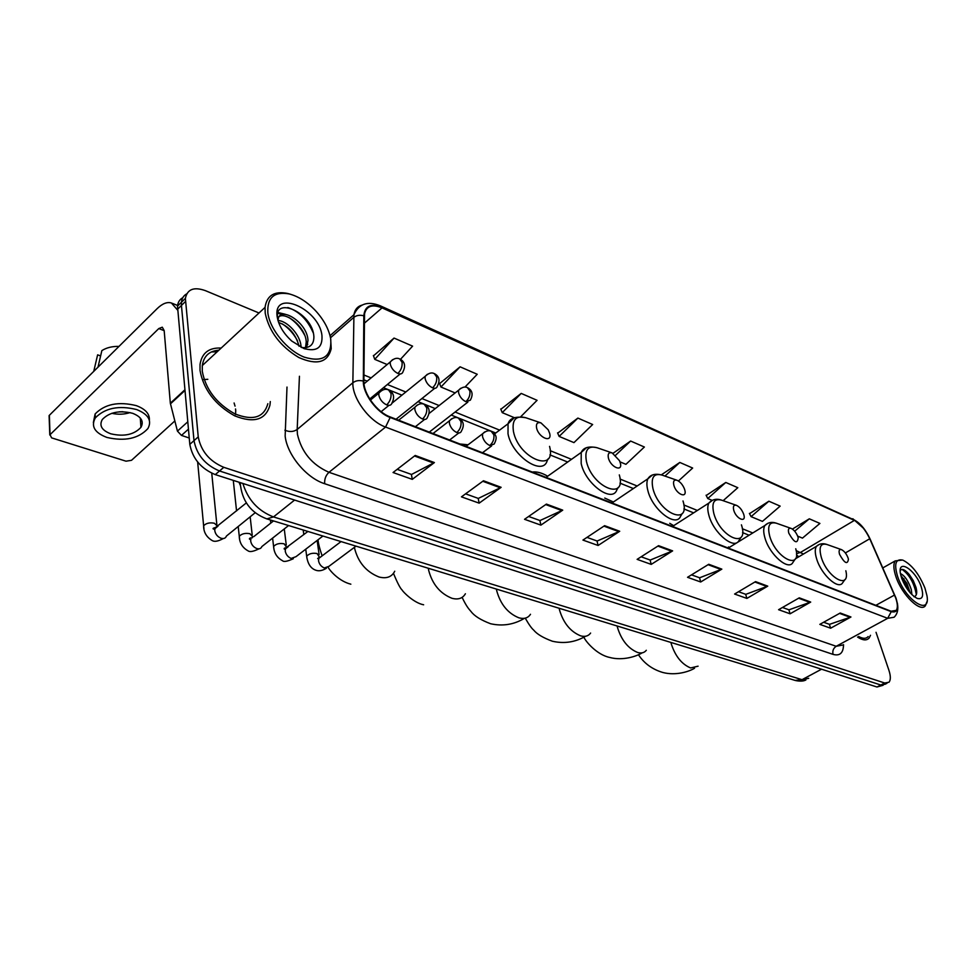 <?xml version="1.0" encoding="UTF-8"?>
<svg xmlns="http://www.w3.org/2000/svg" width="976" height="976" viewBox="0 0 976 976"><rect width="100%" height="100%" fill="white"/><g stroke="black" fill="none" stroke-linecap="round" stroke-linejoin="round"><path stroke-width="1.46" d="M468.029 444.788L459.964 443.995M547.67 476.215C541.985 472.848 536.849 471.457 532.274 472.042M613.404 502.006L604.754 498.065M673.708 525.674L669.731 523.307M729.243 547.463L728.486 546.938M182.768 297.717C179.694 299.388 177.937 302.182 177.498 306.122L189.808 444.361C192.528 458.586 201.019 468.675 215.269 474.604L876.985 687.006L883.109 685.286M259.006 312.991L205.472 290.677C193.968 286.59 187.27 289.164 185.391 298.388L198.238 436.894C201.019 451.168 209.535 461.306 223.797 467.321L884.72 683.017L880.852 685.018L885.147 684.225L880.852 685.018L219.515 470.981L880.852 685.018L876.985 687.006M198.238 436.894L194.004 440.64C196.762 454.889 205.265 465.003 219.515 470.981C205.265 465.003 196.762 454.889 194.004 440.64L181.438 305.439L194.004 440.64L189.808 444.361M186.721 293.861C183.634 295.521 181.865 298.314 181.438 302.267L181.438 305.439L181.438 302.267C181.865 298.314 183.634 295.521 186.721 293.861M221.186 348.042C208.974 347.48 201.922 352.934 200.031 364.402L200.019 370.477C203.606 389.729 215.159 404.857 234.691 415.837C253.992 423.499 265.753 419.912 269.949 405.089L270.303 401.563L269.949 405.089C265.753 419.912 253.992 423.499 234.691 415.837C215.159 404.857 203.606 389.729 200.019 370.477L200.031 364.402C201.922 352.934 208.974 347.48 221.186 348.042M217.148 351.799L211.414 351.946L217.148 351.799M895.748 598.081C897.7 603.839 897.859 607.938 896.249 610.378L891.1 611.232L390.058 416.886C377.053 412.226 363.401 393.743 363.889 381.409L364.536 313.857C366.476 305.988 372.307 303.987 382.043 307.879L854.415 520.379C860.32 523.575 865.431 529.7 869.75 538.752L895.748 598.081M896.017 598.178L869.994 538.801C865.566 529.517 860.332 523.246 854.268 519.964L381.945 307.355C370.856 303.085 364.804 305.903 363.816 315.809L363.328 381.079C362.828 393.743 376.821 412.689 390.156 417.46L891.247 611.671C897.554 613.148 899.152 608.658 896.017 598.178M415.203 455.45L393.06 472.518L412.275 479.362L434.393 462.563L415.203 455.45M397.195 469.334L411.53 474.47L434.393 462.563M411.396 474.421L412.275 479.362M483.474 480.765L461.453 496.857L479.155 503.152L501.139 487.317L483.474 480.765M465.564 493.844L478.325 498.419L501.139 487.317M478.191 498.37L479.155 503.152M546.414 504.092L524.539 519.305L540.899 525.125L562.725 510.143L546.414 504.092M528.626 516.463L540.009 520.537L562.725 510.143M539.862 520.489L540.899 525.125M604.608 525.674L582.928 540.082L598.105 545.474L619.723 531.273L604.608 525.674M586.979 537.386L597.141 541.021L619.723 531.273M597.007 540.972L598.105 545.474M840.226 613.013L819.828 624.372L830.625 628.215L850.95 616.991L840.226 613.013M823.646 622.249L829.502 624.347L850.95 616.991M829.356 624.298L830.625 628.215M799.271 597.837L778.592 609.707L790.096 613.794L810.702 602.07L799.271 597.837M782.471 607.475L788.998 609.817L810.702 602.07M788.852 609.768L790.096 613.794M755.546 581.623L734.599 594.042L746.884 598.422L767.758 586.149L755.546 581.623M738.515 591.724L745.798 594.335L767.758 586.149M745.664 594.286L746.884 598.422M708.759 564.274L687.543 577.304L700.695 581.989L721.837 569.13L708.759 564.274M691.52 574.864L699.646 577.78L721.837 569.13M699.511 577.731L700.695 581.989M658.568 545.669L637.121 559.358L651.224 564.384L672.623 550.879L658.568 545.669M641.134 556.796L650.211 560.053L672.623 550.879M650.077 560.004L651.224 564.384M857.55 637.06C862.76 640.451 866.615 640.781 869.116 638.048L870.507 635.291L869.116 638.048C866.615 640.781 862.76 640.451 857.55 637.06M884.72 683.017L889.014 682.236C890.783 679.967 890.771 676.002 888.941 670.366L876.033 632.302M520.769 416.691L537.081 400.319L521.208 393.413L500.847 409.286M464.918 387.13L477.227 374.272L460.099 366.817L439.627 383.58M400.502 359.302L412.592 346.138L394.048 338.074L373.491 355.825M678.43 480.985L692.655 468.041L679.808 462.441L661.338 474.848M723.131 500.688L737.819 487.695L725.79 482.461L706.221 495.479M768.868 501.213L751.093 516.646L762.439 521.391L780.153 506.117L768.868 501.213L749.531 513.657M797.673 536.117L802.467 538.118L819.913 523.429L809.311 518.817L792.39 529.077M577.89 418.082L559.138 436.418L573.961 442.616L592.652 424.511L577.89 418.082L557.699 433.149M619.967 461.843L625.921 464.332L644.38 447.02L630.63 441.042L613.038 453.303M630.63 441.042L615.624 455.219M679.808 462.441L664.937 476.093M725.79 482.461L707.759 498.541L712.077 500.346M707.759 498.541L706.087 495.21M751.093 516.646L749.397 513.4M809.311 518.817L794.684 531.2M559.138 436.418L557.577 432.856M521.208 393.413L502.237 412.641L514.486 417.752M502.237 412.641L500.725 408.993M460.099 366.817L440.945 387.021L455.121 392.95M440.945 387.021L439.505 383.287M394.048 338.074L374.747 359.351L387.155 364.536M374.747 359.351L373.381 355.52M897.688 576.706C905.63 600.679 930.884 616.6 926.956 595.653L924.967 588.138C919.087 573.973 911.73 564.64 902.898 560.151C895.59 558.467 893.845 563.982 897.688 576.706M902.58 560.041L895.199 560.907C893.186 564.03 893.467 569.386 896.041 576.999C902.044 595.116 920.771 613.148 925.48 605.596L926.822 601.936M858.624 636.474C862.894 638.865 866.066 638.89 868.152 636.559M900.421 573.583L901.702 578.39C905.789 588.406 910.986 595.092 917.269 598.447C922.723 599.776 924.004 595.799 921.112 586.527C915.464 569.691 897.481 558.211 900.421 573.583C904.703 575.559 908.327 580.866 911.267 589.516L911.926 594.652M900.824 575.511L906.899 583.294L910.23 592.847M913.987 596.751C916.708 595.982 917.379 592.871 916 587.418L913.219 580.537L909.351 574.632C904.862 569.472 901.812 568.166 900.201 570.679M902.068 569.386C909.388 574.644 914.146 583.05 916.342 594.579M901.568 578.012L908.534 590.785M905.228 570.631L912.841 580.781L916.671 590.968M900.946 575.962L906.192 583.38L910.01 592.603M839.58 554.405C844.533 563.274 847.485 564.897 848.437 559.272L848.071 557.943C846.436 553.819 844.264 551.062 841.532 549.659C839.189 549.073 838.53 550.659 839.58 554.405M720.861 657.714L728.23 659.971M788.815 533.213C794.269 542.766 797.404 544.291 798.209 537.764L798.002 537.044C796.379 532.774 794.086 529.895 791.133 528.394C788.584 527.76 787.815 529.37 788.815 533.213M667.974 641.549L675.929 643.977M733.757 510.241C736.209 519.073 746.689 523.38 743.736 514.401L743.724 514.34C742.077 509.936 739.674 506.934 736.49 505.348C733.732 504.653 732.817 506.288 733.757 510.241M610.842 624.079L619.443 626.702M673.843 485.231C676.173 494.368 687.604 499.053 684.713 489.769L684.383 488.756C682.602 484.56 680.15 481.729 677.051 480.29C674.038 479.521 672.976 481.168 673.843 485.231M548.927 605.144L558.272 607.999M608.39 457.915C610.573 467.37 623.078 472.494 620.285 462.88L619.504 460.684L612.147 452.913C608.853 452.071 607.609 453.742 608.39 457.915M481.619 584.563L491.782 587.674M536.593 427.952C538.593 437.736 552.343 443.385 549.671 433.405L548.231 429.806L540.972 422.889C537.386 421.974 535.922 423.669 536.593 427.952M408.163 562.103L419.277 565.494M188.417 429.184L181.475 435.406L189.222 438.004M177.559 310.051L171.41 302.987C167.128 301.694 162.37 303.585 157.136 308.648L49.349 415.312L50.032 434.698L158.783 328.57L162.284 327.192L164.175 330.596L170.336 403.222L184.83 389.839M49.434 417.716L49.349 415.312M50.032 434.698L51.606 437.87L126.014 461.184L131.504 460.318L174.826 420.961M95.282 416.935L94.843 418.643L95.282 416.935M181.475 435.406L177.437 431.124L170.336 403.222M110.788 433.808C124.025 436.87 134.078 434.71 140.947 427.342C144.106 421.473 141.337 416.789 132.651 413.312C119.536 410.127 109.422 412.177 102.309 419.485C98.966 425.597 101.797 430.367 110.788 433.808M111.776 413.299C118.011 414.702 124.123 414.471 130.101 412.58M118.938 411.86L122.83 411.701M149.352 420.217C149.828 413.958 145.509 409.103 136.372 405.65C118.584 401.27 104.835 404.04 95.123 413.958L93.367 422.498M136.652 409.554C118.84 405.186 105.066 407.968 95.343 417.874C90.756 426.244 94.611 432.771 106.921 437.443C124.94 441.567 138.592 438.602 147.901 428.574C152.134 420.644 148.389 414.3 136.652 409.554M118.974 346.407C112.24 346.248 106.53 347.651 101.858 350.604L98.003 367.159M100.613 355.923L97.624 354.837L93.745 371.38M97.624 354.837L96.392 360.046M267.839 312.82C269.803 329.327 287.212 350.469 304.231 357.143C322.91 362.694 331.755 356.704 330.754 339.172C329.046 329.473 323.983 319.982 315.577 310.722C307.233 301.95 298.436 296.35 289.189 293.922C274.183 291.299 267.058 297.607 267.839 312.82M290.506 294.264L287.603 293.447C274.341 290.824 266.826 295.472 265.045 307.391L265.216 313.211C269.132 331.584 280.332 346.346 298.802 357.509C316.98 365.512 327.777 362.56 331.206 348.664L330.657 338.599M218.856 350.201C209.291 350.909 203.764 356.033 202.3 365.561L202.288 371.319C205.668 389.375 216.501 403.539 234.801 413.824C252.906 421.01 263.923 417.63 267.851 403.698M278.001 320.555C287.09 320.653 300.547 334.988 301.023 346.553L301.059 347.31M278.624 322.483C288.933 326.228 295.752 334.158 299.071 346.26M278.111 320.945L278.123 320.567C278.014 304.634 307.367 321.653 307.977 340.392L306.635 347.541M277.574 318.127C282.979 309.221 305.781 326.301 306.232 341.942L305.512 347.712M301.462 347.493L301.682 347.529C309.831 348.359 313.906 344.748 313.894 336.708C312.832 312.82 273.585 295.423 277.623 318.64L277.867 320.067M321.946 335.488C319.14 308.684 272.768 288.42 277.184 316.736C278.66 325.423 283.516 333.524 291.775 341.063L303.829 348.493C316.688 352.068 322.727 347.724 321.946 335.488M304.183 348.627L305.22 348.932M287.822 307.513C299.083 311.32 307.599 319.847 313.357 333.097M277.879 313.357L282.735 314.406M288.786 317.407C295.338 321.616 300.608 327.509 304.597 335.073M282.308 323.886C288.542 327.948 293.605 333.572 297.473 340.758M278.136 312.54L285.248 314.26M202.447 379.664L207.815 379.298M234.094 402.978L235.033 406.126M235.558 408.968L235.704 410.469M235.716 410.737L235.533 414.568M242.878 483.474C247.916 499.81 258.128 510.96 273.5 516.926L802.016 679.686L808.726 678.296M821.536 669.207L802.016 679.686L795.111 680.418M239.035 482.242L240.218 485.121M215.269 474.604L223.797 467.321M177.498 309.294L185.403 301.56M240.181 482.608C241.731 500.725 250.625 512.827 266.875 518.903L273.5 516.926L294.593 500.066M805.871 679.979C803.492 681.272 800.027 681.455 795.477 680.528L266.485 518.781M843.545 644.648C843.374 652.993 839.872 656.238 833.053 654.384L324.666 483.718C324.361 479.118 325.801 475.312 328.985 472.299L836.212 646.283L842.898 645.002M324.666 483.718C306.427 478.045 287.164 454.938 285.151 436.126L286.993 387.057M363.328 381.079C359.241 380.054 355.752 380.603 352.861 382.738L297.18 429.464L297.412 434.21C301.499 452.095 312.027 464.783 328.985 472.299L385.569 427.061C369.27 421.351 352.141 398.184 352.861 382.738L353.934 314.736C354.825 309.599 357.509 306.403 361.962 305.122M380.603 305.952L854.268 519.964M381.945 307.355L380.335 305.83C367.708 300.718 358.9 303.682 353.934 314.736L330.034 335.695M363.816 315.809C359.876 314.748 356.508 315.297 353.715 317.444L330.51 337.769M390.156 417.46L385.569 427.061L887.684 618.32L891.247 611.671M897.334 603.022C898.554 609.292 897.481 614.026 894.101 617.235L887.684 618.32L836.212 646.283C833.345 648.223 832.296 650.931 833.053 654.384M299.437 376.26L297.18 429.464C293.569 431.917 289.482 432.148 284.894 430.184M382.043 307.879L364.304 323.251M894.541 595.031L875.875 605.327M869.75 538.752L845.362 552.953M803.468 554.026L796.148 550.598M854.415 520.379L800.552 552.392L796.489 553.66M752.764 532.969L742.333 528.736M697.364 510.46L683.847 504.97M637.157 485.999L620.053 479.057M571.497 459.33L550.196 450.68M499.59 430.111L455.097 412.031M439.127 405.552L421.913 398.55M405.809 392.01L387.35 384.507M371.112 377.907L363.938 375.004M657.885 546.109L671.842 551.281M708.076 564.689L721.081 569.508M754.875 582.013L767.014 586.515M798.612 598.215L809.958 602.412M839.567 613.379L850.206 617.308M603.912 526.125L618.943 531.688M545.718 504.58L561.944 510.594M482.778 481.278L500.359 487.793M414.495 455.999L433.6 463.075M698.084 666.181L690.605 667.95C681.76 664.241 675.331 656.262 671.317 644.014L671.049 642.916M841.373 549.598L826.965 544.498C820.438 542.863 818.571 547.207 821.353 557.516C827.648 578.195 850.547 590.224 845.838 570.753M819.071 544.523L816.412 546.353C814.789 549.049 814.899 553.319 816.729 559.175C821.426 574.815 838.445 590.199 842.642 582.806L844.96 579.524M646.307 650.284C644.331 652.798 641.464 653.53 637.694 652.505C628.215 648.564 621.492 640.268 617.527 627.617L617.259 626.421M790.963 528.345L776.408 523.221C769.344 521.428 767.136 525.832 769.783 536.422C776.286 558.955 802.016 570.728 795.757 548.768M767.953 523.27L764.83 525.539C763.281 528.333 763.342 532.542 765.013 538.166C769.686 554.783 788.474 571.045 792.866 562.518L795.037 559.309M590.602 633.058C588.382 636.108 585.063 637.047 580.647 635.852C570.435 631.655 563.396 623.017 559.504 609.939L559.187 608.28M712.529 500.237L708.844 503.079C712.26 499.334 716.53 498.37 721.642 500.163C713.968 498.187 711.37 502.652 713.846 513.547C720.544 538.166 749.605 549.476 741.431 524.832M672.501 526.442L708.844 503.079C707.405 505.958 707.429 510.058 708.918 515.389C713.517 533.116 734.464 550.342 739.015 540.448L740.979 537.386M530.48 614.282C528.016 618.052 524.161 619.235 518.927 617.832C507.91 613.355 500.517 604.351 496.735 590.809L496.442 589.089M652.2 475.202L647.869 478.789C650.516 474.543 655.262 473.311 662.082 475.092C653.737 472.933 650.699 477.447 652.956 488.659C659.325 514.108 691.02 526.442 683.005 500.944M611.976 502.957L647.869 478.789C646.576 481.705 646.576 485.633 647.869 490.586C652.358 509.594 675.917 527.882 680.565 516.316L682.248 513.498M465.406 593.762C462.685 598.41 458.195 599.923 451.949 598.288C440.017 593.481 432.234 584.075 428.598 570.045L428.342 568.276M586.295 447.886L581.22 452.437C583.428 447.52 588.711 445.959 597.092 447.74C587.979 445.373 584.429 449.948 586.442 461.453C592.383 487.805 627.08 501.31 619.309 474.897M546.035 477.386L581.22 452.437L581.171 463.502C585.478 483.998 612.257 503.421 616.881 489.842L618.235 487.39M394.731 571.228C391.779 576.987 386.533 578.914 379.005 576.999C366.049 571.838 357.826 561.969 354.373 547.414L354.361 547.365M319.03 545.523L317.578 543.534M513.986 417.984L508.057 423.767C509.692 418.082 515.621 416.069 525.844 417.752C515.901 415.19 511.766 419.802 513.474 431.624C518.866 458.915 557.028 473.775 549.561 446.374M494.551 433.905L508.057 423.767L508.008 433.795C512.046 456.012 542.827 476.666 547.231 460.635L548.195 458.732M484.682 431.941L482.547 433.832L482.534 436.589C483.73 440.749 486.146 443.738 489.769 445.532L494.149 444.043C498.346 436.223 495.137 434.454 491.623 431.49M489.769 445.532C493.014 442.64 494.381 439.054 493.856 434.796L491.245 431.331C488.781 430.038 485.889 430.88 482.547 433.832L465.991 446.337M307.013 558.614L306.671 556.271C308.989 553.636 312.466 552.733 317.102 553.538L319.494 557.284M319.054 557.43L317.615 558.589M321.287 556.491L318.774 558.394L318.542 560.822C319.262 564.213 321.189 566.592 324.288 567.971L328.851 566.385L355.996 546.145M451.681 418.728L449.411 420.815L449.399 423.401C450.57 427.634 453.047 430.684 456.817 432.551C459.269 433.405 460.831 432.856 461.502 430.892C466.296 422.425 459.989 418.863 458.781 418.24M456.817 432.551C460.074 429.574 461.465 425.914 460.989 421.583L458.415 418.082C455.768 416.752 452.766 417.667 449.411 420.815L433.002 433.539M273.939 548.988L273.597 546.487C275.952 543.864 279.465 542.973 284.138 543.815L286.639 547.292M286.407 547.67L284.638 549.134M288.152 546.755L285.456 548.854L285.248 551.135C285.956 554.575 287.908 557.003 291.129 558.431L295.984 556.674L322.922 536.031M417.301 404.967L414.873 407.26L414.873 409.664C416.02 413.958 418.558 417.081 422.486 419.009C425.146 419.936 426.817 419.326 427.5 417.167C432.124 408.407 425.621 404.991 424.56 404.43M422.486 419.009C425.756 415.959 427.171 412.214 426.732 407.809L424.194 404.284C421.242 402.929 418.143 403.918 414.873 407.26L398.635 420.205M239.62 538.996L239.266 536.324C241.67 533.713 245.232 532.847 249.929 533.726L252.772 536.885M252.345 537.776L252.345 537.776C249.917 537.849 249.002 538.349 249.624 539.289L250.856 538.959L250.673 541.07C251.357 544.571 253.357 547.048 256.688 548.512C259.274 549.281 261.007 548.634 261.861 546.56L288.579 525.539M253.748 536.654L273.5 520.928M381.433 390.607L378.859 393.145L378.859 395.329C379.981 399.709 382.592 402.893 386.667 404.894C389.583 405.894 391.364 405.211 392.047 402.844C396.476 394.219 389.997 390.559 388.875 390.034M386.667 404.894C389.961 401.746 391.4 397.94 391.01 393.45L388.521 389.888C385.337 388.485 382.116 389.583 378.859 393.145L370.441 400.062M203.96 528.626L203.618 525.771C206.07 523.185 209.669 522.331 214.403 523.246L217.477 526.247M218.002 526.162L214.915 528.699L214.757 530.627C215.415 534.165 217.465 536.702 220.918 538.215C223.724 539.033 225.554 538.313 226.42 536.056L255.224 512.705M460.672 388.302L458.574 390.229L458.574 392.706C459.733 396.793 462.136 399.782 465.796 401.661L470.322 400.184C475.092 391.413 468.724 388.497 467.809 387.826M465.796 401.661C468.992 398.708 470.347 395.146 469.871 390.961L467.455 387.667C464.966 386.301 462.002 387.143 458.574 390.229L429.062 413.482M427.342 374.272L425.109 376.382L425.121 378.688C426.256 382.836 428.72 385.886 432.527 387.838C435.101 388.79 436.711 388.241 437.358 386.203C441.969 377.37 435.564 374.406 434.649 373.759M432.527 387.838C435.735 384.8 437.114 381.165 436.662 376.907L434.296 373.601C431.624 372.173 428.562 373.1 425.109 376.382L391.937 403.234M392.62 359.644L390.241 361.962L390.266 364.085C391.364 368.306 393.901 371.417 397.854 373.442C400.66 374.455 402.38 373.857 403.027 371.624C407.443 362.913 401.075 359.705 400.099 359.095M397.854 373.442C401.075 370.319 402.478 366.598 402.075 362.279L399.745 358.936C396.768 357.484 393.596 358.497 390.241 361.962L364.024 383.812M158.783 328.57L164.175 330.669M184.903 390.534L170.446 403.857M177.437 431.124L187.746 421.827M210.182 358.253L202.971 364.939M177.498 306.122L185.391 298.388M896.249 610.378L893.796 611.708M864.114 528.821L852.817 518.732M886.977 683.285L885.147 684.225M798.795 556.796L796.477 554.88M749.092 535.238L742.553 532.603M693.631 512.864L683.92 508.947M633.375 488.549L619.967 483.132M567.678 462.038L549.915 454.877M495.735 433.015L451.217 415.056M435.247 408.602L418.021 401.661M401.917 395.158L383.458 387.716M367.208 381.152L363.902 379.823M882.816 567.91L895.199 560.907M909.351 574.62L908.534 574.12M902.837 578.207L904.093 578.902M906.192 583.38L906.899 583.294M694.546 668.255C689.166 671.561 675.77 675.978 662.619 672.427C652.224 669.292 644.148 663.375 638.414 654.689M795.391 558.809L816.412 546.353C819.291 543.73 822.695 543.071 826.623 544.376M642.11 652.859C636.986 656.165 622.859 661.094 609.536 657.409C596.848 654.725 585.673 641.513 583.855 637.182M728.267 548.073L764.83 525.539C767.917 522.465 771.662 521.648 776.054 523.099M585.576 636.254C575.145 642.269 564.067 643.916 552.355 641.22C543.156 637.828 536.934 634.119 533.677 630.081C531.652 628.422 528.846 624.445 525.247 618.15M736.307 505.287L721.642 500.163M524.478 618.308C513.925 624.64 502.628 626.446 490.574 623.737C480.875 620.065 474.373 616.015 471.066 611.562C469.188 609.292 466.906 607.401 462.112 597.385M676.856 480.216L662.082 475.092M611.952 452.84L597.092 447.74M423.633 604.791C413.775 602.973 402.624 591.468 402.258 590.175C400.319 588.516 397.391 582.916 393.474 573.351M540.972 422.889L525.844 417.752M350.848 584.185C339.758 581.452 330.693 571.79 328.168 567.434M322.129 555.856C319.616 548.634 318.249 543.266 318.042 539.777M305.744 549.195L306.671 556.271C307.721 563.774 310.722 568.41 315.651 570.167C318.786 571.375 322.361 570.728 326.399 568.252M482.498 452.742L491.636 445.922M303.817 534.616L303.207 530.005M319.872 557.564L341.039 541.582M319.091 554.624L317.163 540.448M272.597 538.118L273.597 546.487C274.036 553.014 277.025 557.76 282.552 560.736C283.833 562.091 287.42 561.42 293.337 558.723M449.619 439.981L458.805 432.954M270.791 523.075L270.425 519.988M286.749 547.853C284.602 547.817 283.796 548.244 284.321 549.122L307.916 531.444M286.261 544.986L284.26 528.931M238.217 526.491L239.266 536.324C239.462 542.876 242.438 547.743 248.197 550.928C249.905 552.196 253.504 551.501 258.994 548.829M415.373 426.707L424.597 419.448M236.558 510.936L233.288 480.399M252.198 534.97L250.161 516.804M197.652 462.014L203.618 525.771C203.569 532.274 206.534 537.264 212.512 540.741C214.793 541.936 218.392 541.204 223.321 538.545M381.14 411.677L388.924 405.369M216.611 527.308C213.293 527.967 212.28 528.565 213.561 529.09L246.294 502.945M216.831 524.588L211.755 473.226M429.294 432.1L467.87 402.1M396.061 419.204L434.723 388.314M369.745 398.989L400.209 373.942M172.166 303.292L177.986 305.634M49.788 434.979L49.105 415.593M140.276 418.021L140.947 427.342M95.123 413.958L95.343 417.874M306.025 345.894L307.769 344.345M202.3 365.561L265.045 307.391M289.189 293.922L287.603 293.447"/></g></svg>
